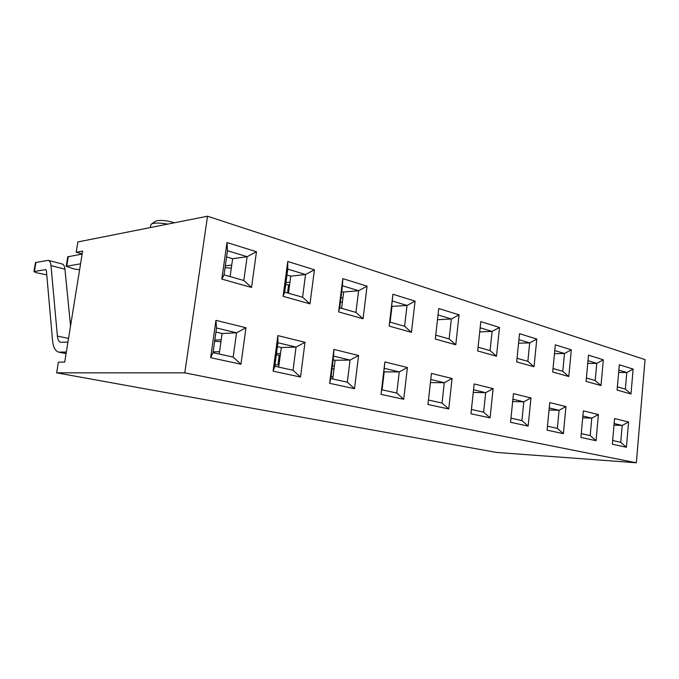 <?xml version="1.0" encoding="UTF-8"?>
<svg xmlns="http://www.w3.org/2000/svg" width="679" height="679" viewBox="0 0 679 679"><rect width="100%" height="100%" fill="white"/><g stroke="black" fill="none" stroke-linecap="round" stroke-linejoin="round"><path stroke-width="1.02" d="M64.717 362.077L82.617 251.077L76.184 252.248L77.856 241.945L207.519 216.219L645.05 359.607L636.342 462.781L496.425 452.426L56.646 372.822L58.369 362.179L64.717 362.077M628.584 421.99L626.411 447.249L612.339 444.219L614.588 418.544L628.584 421.99L622.202 425.47L614.156 423.535M565.947 406.56L563.392 433.669L547.087 430.163L549.752 402.571L565.947 406.56L559.072 410.303L549.235 407.935M493.124 388.626L490.077 417.882L470.971 413.766L474.154 383.958L493.124 388.626L485.663 392.666L473.535 389.746M407.4 367.509L403.725 399.277L381.029 394.389L384.883 361.966L407.4 367.509L399.26 371.905L384.238 368.29L381.683 389.746L396.782 393.065L399.26 371.905L384.195 371.914L382.073 389.831M305.015 342.292L300.508 377.049L273.111 371.15L277.855 335.604L305.015 342.292L296.052 347.105L277.94 342.751L274.808 366.253L293.022 370.259L296.052 347.105L281.293 347.538L278.687 367.11M586.079 381.377L588.489 355.168L603.325 359.794L601.008 385.562L586.079 381.377M516.677 361.89L519.537 333.686L536.792 339.059L534.042 366.762L516.677 361.89M435.324 339.05L438.753 308.521L459.063 314.844L455.779 344.788L435.324 339.05M338.626 311.899L342.81 278.628L367.067 286.182L363.078 318.765L338.626 311.899L339.661 307.791L355.932 312.416L358.614 290.705L342.428 285.774L339.661 307.791M245.985 327.753L240.952 364.224L210.643 357.689L215.939 320.361L245.985 327.753L236.538 332.803L216.516 327.991L213.019 352.673L233.16 357.095L236.538 332.803L222.092 333.508L219.198 354.031M207.519 216.219L184.79 372.847L636.342 462.781M221.804 279.103L226.99 242.539L256.467 251.722L251.536 287.455L221.804 279.103L224.045 274.876L243.812 280.495L247.122 256.696L227.473 250.704L224.045 274.876M283.101 296.316L287.752 261.474L314.428 269.784L309.997 303.861L283.101 296.316L284.688 292.14L302.579 297.232L305.55 274.52L287.76 269.096L284.688 292.14M389.152 326.081L392.929 294.245L415.081 301.145L411.466 332.354L389.152 326.081L389.729 322.041L404.582 326.268L407.018 305.474L392.233 300.967L389.729 322.041M477.676 350.941L480.808 321.617L499.489 327.439L496.493 356.22L477.676 350.941M552.698 372.007L555.32 344.839L571.302 349.812L568.781 376.514L552.698 372.007M617.084 390.077L619.307 364.767L633.125 369.079L630.986 393.981L617.084 390.077M358.58 355.49L354.514 388.685L329.638 383.321L333.907 349.413L358.58 355.49L350.05 360.074L333.584 356.119L330.766 378.551L347.317 382.192L350.05 360.074L335.087 360.277L332.744 378.992M452.078 378.517L448.734 408.979L427.957 404.497L431.454 373.433L452.078 378.517L444.295 382.727L430.775 379.476M530.961 397.945L528.169 426.089L510.557 422.296L513.46 393.633L530.961 397.945L523.806 401.824L512.891 399.21M598.403 414.555L596.052 440.705L580.918 437.446L583.363 410.854L598.403 414.555L591.782 418.162L582.888 416.023M82.167 253.87L76.184 252.248M184.79 372.847L56.646 372.822M226.591 256.917L232.625 258.724L247.122 256.696L256.467 251.722M232.625 258.724L230.113 276.599M243.812 280.495L251.536 287.455M227.473 250.704L226.99 242.539M226.54 257.273L227.389 257.154M225.318 265.93L231.734 265.082M215.939 332.048L222.092 333.508M215.939 320.361L216.516 327.991M233.16 357.095L240.952 364.224M210.643 357.689L213.019 352.673M214.802 340.06L221.201 339.797M213.13 351.866L219.529 351.697M286.971 275.02L290.765 276.158L305.55 274.52L314.428 269.784M290.765 276.158L288.499 293.218M302.579 297.232L309.997 303.861M287.76 269.096L287.752 261.474M288.261 287.412L289.288 287.31M285.961 282.583L289.967 282.167M341.724 291.435L343.65 292.012L358.614 290.705L367.067 286.182M343.65 292.012L341.605 308.342M355.932 312.416L363.078 318.765M342.428 285.774L342.81 278.628M340.502 302.282L342.386 302.138M340.909 297.886L342.937 297.716M391.588 306.382L407.018 305.474L415.081 301.145M391.97 306.501L390.111 322.143M404.582 326.268L411.466 332.354M392.233 300.967L392.929 294.245M437.497 319.716L451.348 318.994L438.031 314.937M435.757 335.146L449.142 338.948L451.348 318.994L459.063 314.844M449.142 338.948L455.779 344.788M479.705 331.904L492.097 331.428L480.146 327.787M478.075 347.19L490.085 350.61L492.097 331.428L499.489 327.439M490.085 350.61L496.493 356.22M518.569 343.192L529.688 342.895L518.934 339.619M517.042 358.283L527.846 361.355L529.688 342.895L536.792 339.059M527.846 361.355L534.042 366.762M554.471 353.674L564.478 353.504L554.768 350.551M553.037 368.527L562.781 371.303L564.478 353.504L571.302 349.812M562.781 371.303L568.781 376.514M587.725 363.426L596.756 363.358L587.98 360.676M586.384 378.025L595.194 380.529L596.756 363.358L603.325 359.794M595.194 380.529L601.008 385.562M618.628 372.516L626.785 372.516L618.841 370.097M617.372 386.843L625.351 389.118L626.785 372.516L633.125 369.079M625.351 389.118L630.986 393.981M277.422 346.621L281.293 347.538M277.855 335.604L277.94 342.751M293.022 370.259L300.508 377.049M273.111 371.15L274.808 366.253M279.035 356.815L280.062 356.798M276.497 353.581L280.495 353.496M274.987 364.886L278.993 364.852M333.126 359.811L335.087 360.277M333.907 349.413L333.584 356.119M347.317 382.192L354.514 388.685M329.638 383.321L330.766 378.551M332.141 368.79L334.026 368.782M332.354 365.964L334.382 365.947M330.987 376.803L333.016 376.811M384.883 361.966L384.238 368.29M396.782 393.065L403.725 399.277M381.029 394.389L381.683 389.746M428.457 400.033L442.046 403.02L444.295 382.727L430.418 382.583M442.046 403.02L448.734 408.979M471.43 409.479L483.618 412.153L485.663 392.666L473.255 392.428M483.618 412.153L490.077 417.882M510.973 418.171L521.93 420.581L523.806 401.824L512.662 401.535M521.93 420.581L528.169 426.089M547.469 426.191L557.349 428.364L559.072 410.303L549.039 409.972M557.349 428.364L563.392 433.669M581.275 433.626L590.195 435.587L591.782 418.162L582.726 417.806M590.195 435.587L596.052 440.705M612.662 440.527L620.742 442.301L622.202 425.47L614.011 425.113M620.742 442.301L626.411 447.249M167.84 224.095C161.602 223.018 156.722 222.788 153.199 223.399L151.536 223.96L150.797 224.936M174.435 222.788C167.84 220.743 162.069 220.03 157.121 220.641L155.618 221.227M231.301 268.154L225.055 267.755M82.134 254.048L67.756 256.84M67.764 256.789L66.203 266.329L80.563 263.8M79.596 269.792L74.198 268.977L66.203 266.329M67.942 342.055L60.796 342.301C58.912 341.758 57.783 339.695 57.392 336.105L50.993 265.608C50.67 262.578 49.737 260.821 48.201 260.337L35.469 262.544L33.958 271.617L36.666 272.814L46.766 274.868M66.338 352.045L58.725 352.146C55.305 351.162 53.259 347.419 52.58 340.909L46.393 270.624L45.637 269.555L33.958 271.617M220.921 341.775L214.64 341.231M70.54 325.954L64.955 269.19C64.615 266.176 63.665 264.428 62.095 263.944L48.201 260.337M287.531 292.946L288.6 284.874L285.681 284.671M277.966 364.861L279.256 355.185L276.319 354.922M339.806 307.825L340.629 300.093M331.14 376.803L332.175 367.381M66.763 266.075L68.324 256.518M59.888 352.248L66.101 353.462M34.425 271.396L35.945 262.306M57.392 336.105L68.528 338.414M50.993 265.608L64.955 269.19M150.84 224.673L150.398 227.558M155.864 221.065L151.536 223.96M58.725 352.146L66.084 353.589"/></g></svg>
